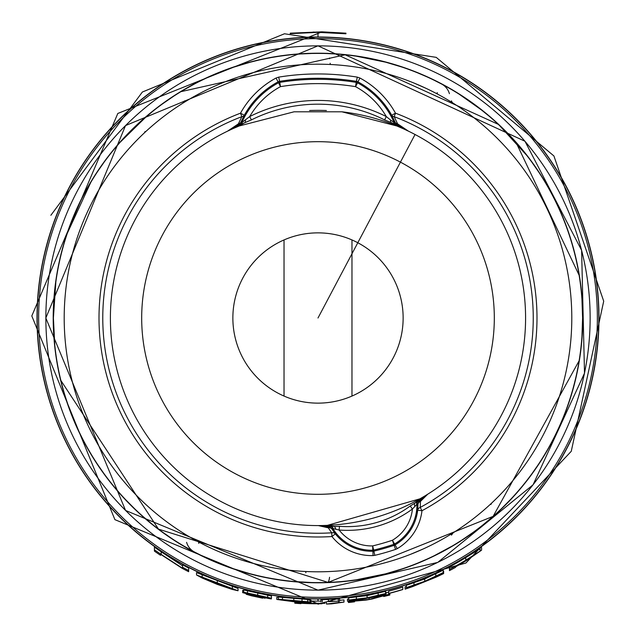 <?xml version="1.0" encoding="UTF-8"?>
<svg xmlns="http://www.w3.org/2000/svg" width="636" height="636" viewBox="0 0 636 636"><rect width="100%" height="100%" fill="white"/><g stroke="black" fill="none" stroke-linecap="round" stroke-linejoin="round"><path stroke-width="0.95" d="M323.43 53.448L318 53.392A264.6 264.6 0 0 1 570.118 398.319A264.6 264.6 0 0 1 164.931 533.835A264.6 264.6 0 0 1 318 53.392L312.753 53.448M98.127 465.21L103.39 472.779M109.456 480.856L109.774 481.261M114.623 487.271L117.318 490.451M125.705 499.761L134.474 508.609M143.633 517.02L153.157 524.978M163.015 532.459L173.175 539.447M183.613 545.934L194.274 551.889M186.587 542.317A16.512 15.892 114.9 0 0 194.298 551.905L201.405 555.522M209.681 559.41L217.917 562.94M225.645 565.961L226.098 566.127M234.167 568.966L249.837 573.672M250.886 573.95L257.469 575.58M260.529 576.28L265.013 577.242M272.454 578.649L279.776 579.825M280.269 579.897L287.027 580.779M294.222 581.527L311.155 582.512M313.437 582.56L315.106 582.584M316.649 582.6L319.351 582.6M320.894 582.584L321.729 582.576M324.853 582.512L334.671 582.075M340.84 581.614L341.786 581.527M348.973 580.779L355.763 579.889M356.224 579.825L385.4 573.871M386.163 573.672L401.833 568.966M409.91 566.127L410.339 565.961M418.083 562.94L426.319 559.41M434.595 555.522L452.395 545.927M462.833 539.439L472.993 532.451M482.859 524.962L492.391 516.996M501.55 508.585L510.318 499.729M518.706 490.42L521.536 487.073M532.618 472.763L537.873 465.202M538.247 171.354L533.501 164.462M528.325 157.442L527.824 156.79M523.929 151.845L521.138 148.442M513.626 139.825L508.14 133.981M505.652 131.453L497.376 123.479M488.774 115.887L479.87 108.684M470.68 101.887L461.251 95.527M451.584 89.589L451.107 89.31M447.863 87.458L441.726 84.103M449.413 93.683A16.512 15.892 -65.1 0 0 441.702 84.095L434.595 80.47M426.319 76.582L418.083 73.053M410.331 70.032L409.902 69.873M401.833 67.026L386.163 62.328M385.408 62.129L356.224 56.175M355.763 56.103L348.973 55.213M341.643 54.458L340.84 54.386M334.671 53.925L327.643 53.575M318.859 53.4L316.649 53.4M315.106 53.408L313.437 53.432M311.155 53.488L301.337 53.925M295.676 54.338L294.222 54.465M287.027 55.213L280.269 56.103M279.776 56.167L272.454 57.343M265.013 58.758L260.529 59.712M257.469 60.412L250.886 62.05M249.837 62.328L234.167 67.026M226.098 69.873L225.645 70.04M217.917 73.053L209.681 76.582M201.405 80.47L198.925 81.702M194.29 84.095L183.613 90.066M173.175 96.553L163.015 103.533M153.157 111.022L143.625 118.98M134.474 127.391L125.705 136.239M117.318 145.541L114.615 148.737M109.774 154.739L109.456 155.136M103.39 163.221L98.127 170.79M332.795 53.806L335.919 54.004M337.04 54.084L338.765 54.211M339.743 54.291L341.818 54.473M341.874 54.473L339.99 54.314M341.969 54.481L336.778 54.06M333.161 53.829L328.597 53.607M307.721 53.599L303.157 53.814M299.254 54.06L296.185 54.298M298.165 54.139L303.698 53.782M304.517 53.742L308.452 53.567M313.294 53.44L317.523 53.392M453.174 103.191A4.317 4.134 -57.8 0 1 451.441 100.846M196.731 95.042L195.212 95.869M426.168 88.396L413.813 82.974M182.826 103.191L184.559 100.846M182.826 532.809A4.317 4.134 122.2 0 1 184.559 535.154M167.165 522.116L168.699 523.245M198.186 541.737A4.317 1.892 118.2 0 1 198.774 543.398M410.18 554.473L423.322 548.916M204.864 545.187L211.979 548.598M250.123 562.558L250.56 562.677M453.174 532.809L451.441 535.154M318 37.198A280.802 280.802 0 0 0 37.198 318A280.802 280.802 0 0 0 318 598.802A280.802 280.802 0 0 0 598.802 318A280.802 280.802 0 0 0 318 37.198M321.005 601.1A283.115 283.115 0 0 1 311.068 601.028M290.223 33.183L322.102 31.84L345.952 33.175L313.087 32.062L345.952 33.78L318 32.357L290.223 33.66M318 603.779L114.901 519.644L31.808 315.949L117.811 113.454L322.102 31.824L290.223 33.287M182.516 567.248A283.688 283.688 0 0 0 188.646 570.484L188.646 568.051A281.525 281.525 0 0 1 182.516 564.784L182.516 568.242L161.194 554.417A283.688 283.688 0 0 1 154.421 549.782L154.421 547.127A281.525 281.525 0 0 0 161.194 551.817L182.516 565.778M196.54 574.984L196.54 572.591L238.039 588.507L238.039 590.764L232.379 589.469L217.274 584.397L202.192 578.029L196.54 574.984L238.039 590.764M243.723 592.227L243.723 589.993L271.469 596.012L271.469 598.198L248.771 594.111A284.658 284.658 0 0 0 271.357 598.81L271.357 598.937A284.785 284.785 0 0 1 242.642 592.633L264.083 597.005L249.447 593.714A284.109 284.109 0 0 1 243.723 592.227L271.469 598.198M242.642 592.633L242.642 590.391L243.723 590.518M310.122 600.09L311.068 600.233L311.068 602.395L306.759 602.491L294.73 601.855L276.811 599.43A284.435 284.435 0 0 0 282.94 600.257L302.084 602.181L278.393 599.239L310.122 601.926A284.038 284.038 0 0 1 303.992 601.696L284.523 600.018L296.042 601.322L311.068 602.395M278.393 597.474A282.273 282.273 0 0 1 276.811 597.244L276.811 599.43M278.393 599.239L278.393 597.053L307.665 599.47L310.122 599.772L310.122 601.926M188.646 570.484L188.646 571.708A284.785 284.785 0 0 1 181.872 568.139L160.55 554.266L160.55 555.3A284.785 284.785 0 0 1 154.421 551.118L154.421 549.782M161.194 551.817L161.194 554.417M262.573 598.166L251.451 595.789L246.172 594.263L253.621 595.916A285.278 285.278 0 0 0 257.349 596.751L262.573 598.023M217.305 583.347L202.669 577.79L217.274 584.253L231.909 588.888L217.305 583.347M332.183 601.33A283.688 283.688 0 0 1 328.454 601.497L328.454 599.335A281.525 281.525 0 0 0 332.183 599.168L332.183 601.505L339.632 601.068L328.454 601.664M347.487 601.251L363.18 598.627L348.719 600.018A283.688 283.688 0 0 0 356.375 599.08L367.107 597.848L378.166 595.232A283.688 283.688 0 0 0 385.583 593.523L370.685 597.307L386.028 594.541A284.785 284.785 0 0 1 378.197 596.345L354.912 600.384A284.785 284.785 0 0 1 347.487 601.251L347.487 599.08L348.719 598.905M388.604 593.571L388.604 593.42A284.332 284.332 0 0 0 402.803 589.389L402.803 589.54A284.475 284.475 0 0 1 388.604 593.571M405.092 589.143L420.778 583.013L406.325 587.592A283.688 283.688 0 0 0 413.972 584.961L424.713 581.32L435.763 576.089A283.688 283.688 0 0 0 443.189 572.575L428.29 579.968L443.626 573.577A284.785 284.785 0 0 1 435.795 577.281L412.51 586.646A284.785 284.785 0 0 1 405.092 589.143L405.092 586.869L406.325 586.424M455.591 567.336A284.785 284.785 0 0 1 449.461 570.627L449.461 569.387A283.688 283.688 0 0 0 465.743 560.181L481.579 550.18L467.881 559.64A284.348 284.348 0 0 1 455.591 566.843L455.591 567.336M455.591 566.255L455.591 566.684A284.213 284.213 0 0 0 464.685 561.429L474.718 554.982L467.062 559.545A283.839 283.839 0 0 1 455.591 566.255L455.591 566.684M322.015 603.636L322.015 603.747A285.779 285.779 0 0 1 300.931 603.27L300.931 603.644A286.152 286.152 0 0 1 294.802 603.206L294.802 602.332A285.278 285.278 0 0 0 324.948 603.19L324.948 603.31A285.397 285.397 0 0 1 300.931 602.888L300.931 603.151A285.667 285.667 0 0 0 322.015 603.636L322.015 603.365M331.666 603.842A286.168 286.168 0 0 1 326.443 604.041L338.734 602.523A285.278 285.278 0 0 0 343.989 602.093L331.666 603.842M357.209 600.567A285.278 285.278 0 0 1 348.417 601.648L348.417 602.53A286.152 286.152 0 0 0 354.546 601.807L354.546 601.1L366.066 600.082A286.152 286.152 0 0 0 372.195 598.969L383.699 595.789L383.699 596.504A286.152 286.152 0 0 0 389.828 594.994L389.828 594.088A285.278 285.278 0 0 1 381.028 596.226L369.119 599.43L357.209 600.567L357.209 599.987M246.172 593.579L246.172 594.263M247.491 593.921L247.491 594.517M253.621 595.415L253.621 595.916M257.349 596.25L257.349 596.894M263.479 597.514L263.479 598.11M264.799 597.768L264.799 598.444M271.357 598.23L271.357 598.81M332.183 599.343L339.632 598.905L339.632 601.068M321.005 601.879L321.005 599.716L328.454 599.502M385.583 593.523L385.583 591.297A281.525 281.525 0 0 1 378.166 593.022L367.107 595.654L356.375 596.902A281.525 281.525 0 0 1 348.719 597.848L348.719 600.018M385.583 592.41L386.028 592.315L386.028 594.541M402.803 589.389L402.803 587.123A282.169 282.169 0 0 1 388.604 591.186L388.604 593.42M443.189 572.575L443.189 570.166A281.525 281.525 0 0 1 435.763 573.712L424.713 578.991L413.972 582.663A281.525 281.525 0 0 1 406.325 585.311L406.325 587.592M443.189 571.367L443.626 571.168L443.626 573.577M480.085 548.804L465.743 557.645A281.525 281.525 0 0 1 449.461 566.946L449.461 569.387M343.989 602.093L343.989 599.923A283.115 283.115 0 0 1 339.632 600.289M388.604 592.172A283.115 283.115 0 0 1 386.028 592.824M322.325 599.605L322.325 601.767M338.312 598.905L338.312 601.076M356.375 596.902L356.375 599.08M367.107 595.654L367.107 597.848M378.166 593.022L378.166 595.232M413.972 582.663L413.972 584.961M424.713 578.991L424.713 581.32M435.763 573.712L435.763 576.089M481.579 547.532L481.579 550.18M324.948 602.038L324.948 603.19M294.802 601.855L294.802 602.332M318 232.863A85.137 85.137 0 0 1 403.137 318A85.137 85.137 0 0 1 318 403.137A85.137 85.137 0 0 1 232.863 318A85.137 85.137 0 0 1 318 232.863M318 141.685A176.315 176.315 0 0 0 141.685 318A176.315 176.315 0 0 0 318 494.307A176.315 176.315 0 0 0 494.315 318A176.315 176.315 0 0 0 318 141.685M309.597 110.521A207.646 207.646 0 0 1 326.403 110.521M417.375 509.786A216.001 216.001 0 0 0 417.494 509.722L416.183 516.44L417.375 509.786A46.054 46.054 0 0 0 417.637 504.555L419.084 501.303L424.363 496.255A207.575 207.575 0 0 1 322.261 525.535L329.416 527.013L332.366 529.009A46.054 46.054 0 0 0 335.355 533.302L339.799 538.326L335.22 533.31A216.001 216.001 0 0 0 335.355 533.302M245.019 114.695A216.001 216.001 0 0 0 244.86 114.758L249.511 107.46L245.019 114.695A83.857 83.857 0 0 0 241.561 121.524L239.494 124.282L232.426 128.877L239.168 125.976L294.078 111.801L341.922 111.801A207.575 207.575 0 0 1 403.574 128.877L396.506 124.282L394.439 121.524A83.857 83.857 0 0 0 390.981 114.695L386.489 107.46L391.14 114.758A216.001 216.001 0 0 0 390.981 114.695M345.157 112.206L341.922 111.801L396.832 125.976L403.574 128.877A207.575 207.575 0 0 1 405.394 129.712A207.575 207.575 0 0 0 403.574 128.877M424.363 496.255A207.575 207.575 0 0 0 426.645 494.872A207.575 207.575 0 0 1 424.363 496.255L419.911 498.839L327.405 525.36L322.261 525.535A207.575 207.575 0 0 1 227.601 131.135L231.735 129.195L239.406 124.203L241.41 121.587A210.818 210.818 0 0 1 241.561 121.524M228.3 130.801A207.575 207.575 0 0 1 232.426 128.877A207.575 207.575 0 0 0 228.3 130.801A207.575 207.575 0 0 1 231.735 129.195M335.22 533.31A46.166 46.166 0 0 1 332.294 529.104L329.345 527.117L321.729 525.543L318.294 525.575A207.575 207.575 0 0 0 322.261 525.535M329.345 527.117L320.981 525.551M394.439 121.524A210.818 210.818 0 0 1 394.59 121.587L396.594 124.203L404.265 129.195L408.399 131.135A207.575 207.575 0 0 1 427.75 494.188L424.816 495.985L419.196 501.351L417.749 504.602A46.166 46.166 0 0 1 417.494 509.722M425.46 495.595L419.196 501.351M327.405 525.36A106.355 106.355 0 0 0 334.369 526.465L330.577 526.505A4.317 3.832 98.7 0 1 333.304 528.651L339.139 530.027L339.425 526.298L334.369 526.465A4.317 2.035 79.2 0 1 335.705 528.969M427.75 494.188L420.468 501.407A4.317 3.609 179.5 0 0 417.971 504.69L417.693 510.231A46.412 46.412 0 0 1 395.028 544.933A4.317 4.317 -24.4 0 1 394.217 545.298A239.74 239.74 0 0 1 373.809 551.15A4.317 4.317 -7.6 0 1 372.935 551.261L372.783 550.227A45.379 45.379 0 0 1 332.795 528.413A4.317 4.317 34.1 0 0 329.822 526.393L329.416 527.013M419.084 501.303L418.409 500.993L410.212 506.002L412.43 509.015L416.954 504.284A45.379 45.379 0 0 1 394.606 543.971L392.412 540.25L393.787 544.344A4.317 4.317 155.5 0 0 394.606 543.971L397.206 548.661L395.592 549.393A244.057 244.057 0 0 1 374.819 555.347L373.054 555.586A50.737 50.737 0 0 1 331.952 536.546L335.323 533.85L332.151 529.295A4.317 4.317 -146 0 0 329.217 527.316A4.317 1.534 -80.2 0 0 328.295 527.84L318.294 525.575A207.575 207.575 0 0 0 321.729 525.543M227.601 131.135L238.405 123.829L241.831 116.674A215.254 215.254 0 0 0 331.714 532.809L328.295 527.84A4.317 3.609 -31.5 0 1 332.151 529.295L332.294 529.104M333.304 528.651L332.795 528.413L332.366 529.009M244.86 114.758A83.968 83.968 0 0 0 241.41 121.587M394.59 121.587A83.968 83.968 0 0 0 391.14 114.758M230.749 129.649L239.239 124.052A4.317 1.153 58.5 0 1 238.405 123.829A4.317 3.331 23.5 0 0 240.941 122.104L244.288 115.267A84.214 84.214 0 0 1 278.083 81.845L280.468 86.647L279.776 82.378A4.317 4.317 -18.8 0 0 278.409 82.847A83.173 83.173 0 0 0 241.744 122.788A4.317 4.317 130.6 0 1 240.026 124.751L251.379 119.918L249.71 116.563A78.856 78.856 0 0 1 280.476 86.639A234.374 234.374 0 0 1 355.532 86.647L357.591 82.847A83.173 83.173 0 0 1 394.256 122.788L394.797 122.327M241.203 122.327L241.744 122.788L242.348 122.168A4.317 3.562 59.4 0 1 240.901 124.243A150.136 150.136 0 0 0 235.988 127.311M373.054 555.586L372.935 551.261A46.412 46.412 0 0 1 335.323 533.85A4.317 3.538 -38.3 0 0 331.714 532.809L331.952 536.546A218.991 218.991 0 0 1 240.511 113.176L244.288 115.267A4.317 3.228 28.7 0 1 241.831 116.674L240.511 113.176A88.539 88.539 0 0 1 276.032 78.037L278.083 81.845A4.317 4.317 161.2 0 1 279.435 81.384A239.74 239.74 0 0 1 356.565 81.384A4.317 4.317 -161.2 0 1 357.917 81.845L357.591 82.847A4.317 4.317 18.8 0 0 356.224 82.378L355.532 86.647A78.856 78.856 0 0 1 386.283 116.555L384.621 119.918L390.75 122.398A4.317 1.733 -75.6 0 1 390.631 120.085L386.291 116.563A152.624 152.624 0 0 0 249.717 116.563M417.749 504.602L417.971 504.69A4.317 4.317 114 0 1 419.41 501.454A4.317 1.534 -131.8 0 1 420.468 501.407L420.205 507.441A215.254 215.254 0 0 0 394.169 116.674A4.317 3.228 151.3 0 1 391.712 115.267L395.059 122.104A4.317 4.317 48.8 0 0 396.761 124.052L405.251 129.649M241.116 122.247L240.941 122.104A4.317 4.317 -48.8 0 1 239.239 124.052L239.406 124.203M239.494 124.282L240.026 124.751M396.594 124.203L396.761 124.052A4.317 1.153 121.5 0 0 397.595 123.829L408.399 131.135M396.506 124.282L395.974 124.751L395.099 124.243A4.317 3.562 -59.4 0 1 393.652 122.168L390.631 120.085M397.206 548.661A50.737 50.737 0 0 0 421.978 510.732L417.693 510.231A4.317 3.538 -173.7 0 1 420.205 507.441L421.978 510.732A218.991 218.991 0 0 0 395.489 113.176L394.169 116.674L397.595 123.829A4.317 3.331 156.5 0 1 395.059 122.104L394.884 122.247M417.637 504.555L416.954 504.284A4.317 4.317 -66.2 0 1 418.409 500.993M249.081 107.595A221.4 221.4 0 0 1 249.63 107.42A221.4 221.4 0 0 0 249.081 107.595M404.265 129.195A207.575 207.575 0 0 1 405.394 129.712A207.575 207.575 0 0 0 404.265 129.195M426.645 494.872A207.575 207.575 0 0 1 424.816 495.985A207.575 207.575 0 0 0 426.645 494.872M395.974 124.751A4.317 4.317 -131.1 0 1 394.256 122.788L393.652 122.168M372.672 545.911L372.783 550.227A4.317 4.317 172.5 0 0 373.674 550.108L372.672 545.911M414.783 506.296A4.317 2.035 -111.2 0 1 414.585 503.466A106.355 106.355 0 0 0 419.911 498.839M416.652 504.753A4.317 3.832 -130.7 0 1 417.828 501.486A106.935 106.935 0 0 0 422.018 497.638M249.71 116.571L242.348 122.168M245.369 120.085A4.317 1.741 75.6 0 1 245.25 122.398A149.555 149.555 0 0 0 239.168 125.976M396.832 125.976A149.555 149.555 0 0 0 390.75 122.398L395.099 124.243A150.136 150.136 0 0 1 400.012 127.311M386.37 107.42A221.4 221.4 0 0 1 386.919 107.595A221.4 221.4 0 0 0 386.37 107.42M338.734 601.147L338.734 602.523M326.443 602.014L326.443 604.041M369.119 597.816L369.119 599.43M381.028 595.717L381.028 596.226M389.828 593.253L389.828 594.088M348.417 601.155L348.417 601.648M318 64.196A253.804 253.804 0 0 1 559.823 395.043A253.804 253.804 0 0 1 171.179 525.026A253.804 253.804 0 0 1 318 64.196M359.968 78.037A88.539 88.539 0 0 1 395.489 113.176L391.712 115.267A84.214 84.214 0 0 0 357.917 81.845L359.968 78.037L357.265 77.123L356.224 82.378A238.699 238.699 0 0 0 279.776 82.378L278.735 77.123A244.057 244.057 0 0 1 357.265 77.123M276.032 78.037L278.735 77.123M164.931 533.835A264.6 264.6 0 0 1 318 53.392M329.464 57.987A17.275 2.981 -88 0 1 329.567 58.711M327.643 582.425A17.275 2.981 88 0 0 329.567 577.281M437.814 94.255A4.317 1.892 -61.8 0 1 437.226 92.594M145.088 131.501A4.317 4.126 46.7 0 1 144.014 133.218M330.561 64.506A4.317 0.692 -87.2 0 1 330.14 63.226M305.439 571.486A4.317 0.692 92.8 0 1 305.86 572.774M490.913 504.499A4.317 4.126 -133.3 0 1 491.986 502.782M318 53.209A264.791 264.791 0 0 0 53.209 318A264.791 264.791 0 0 0 318 582.791A264.791 264.791 0 0 0 582.791 318A264.791 264.791 0 0 0 318 53.209M318 45.856A272.136 272.136 0 0 1 590.136 318A272.136 272.136 0 0 1 318 590.136A272.136 272.136 0 0 1 45.864 318A272.136 272.136 0 0 1 318 45.856M318 38.645A279.355 279.355 0 0 0 38.645 318A279.355 279.355 0 0 0 318 597.355A279.355 279.355 0 0 0 597.355 318A279.355 279.355 0 0 0 318 38.645M318 598.985A280.985 280.985 0 0 0 598.985 318A280.985 280.985 0 0 0 318 37.015A280.985 280.985 0 0 0 37.015 318A280.985 280.985 0 0 0 318 598.985L318 601.115M318 32.357L318 37.015M282.471 597.347L282.471 599.525M293.816 598.46L293.816 600.63M302.028 599.088L302.028 601.251M307.665 599.47L307.665 601.632M247.484 590.677L247.484 592.903M257.747 593.014L257.747 595.232M267.684 595.105L267.684 597.299M245.695 592.76L245.695 593.173M256.252 595.05L256.252 595.519M202.169 574.737L202.169 577.106M217.305 580.875L217.305 583.188M232.379 586.328L232.379 588.594M206.509 579.126L206.509 579.809M217.274 583.331L217.274 584.253M228.085 587.322L228.085 587.982M464.685 560.992L464.685 561.429M465.743 557.645L465.743 560.181M475.656 551.301L475.656 553.9M480.085 548.391L480.085 551.022M324.98 525.455A106.935 106.935 0 0 0 330.577 526.505M395.592 549.393L393.787 544.344A238.699 238.699 0 0 1 373.674 550.108L374.819 555.347M372.688 545.911A41.054 41.054 0 0 1 339.139 530.027A109.424 109.424 0 0 0 412.43 509.015A41.054 41.054 0 0 1 392.404 540.25A234.374 234.374 0 0 1 372.688 545.903M410.212 506.002A105.679 105.679 0 0 1 339.425 526.298M251.379 119.918A148.88 148.88 0 0 1 384.621 119.918M284.03 396.061L284.03 239.931M351.97 396.061L351.97 239.931M343.13 54.593L342.065 54.489M335.085 53.949L334.059 53.885M538.422 171.617L531.942 162.299M526.743 155.391L499.173 125.149M481.77 110.163L459.327 94.303M415.046 134.506L318 318M449.262 100.774L447.283 99.59M581.948 336.643L582.6 318L581.948 299.349M579.118 275.213L516.146 142.631M498.338 124.37L345.125 54.791L180.95 91.656M146.153 116.793L120.466 141.947M90.694 182.556L67.384 233.118M55.841 282.13L53.4 318L54.76 344.768M579.118 360.779L493.123 516.36L328.081 582.409L158.491 529.12L60.897 380.535M318 590.16L125.562 510.454L45.84 318.024L125.531 125.57L318 45.832L524.954 141.24L581.614 250.314L584.508 373.189L533.048 484.807L437.735 562.407L318 590.16M318 604.2L465.91 563.019L571.263 451.298L603.707 301.186L553.916 155.955L436.224 57.359L284.475 33.764L142.377 92.013L50.864 215.294"/></g></svg>
